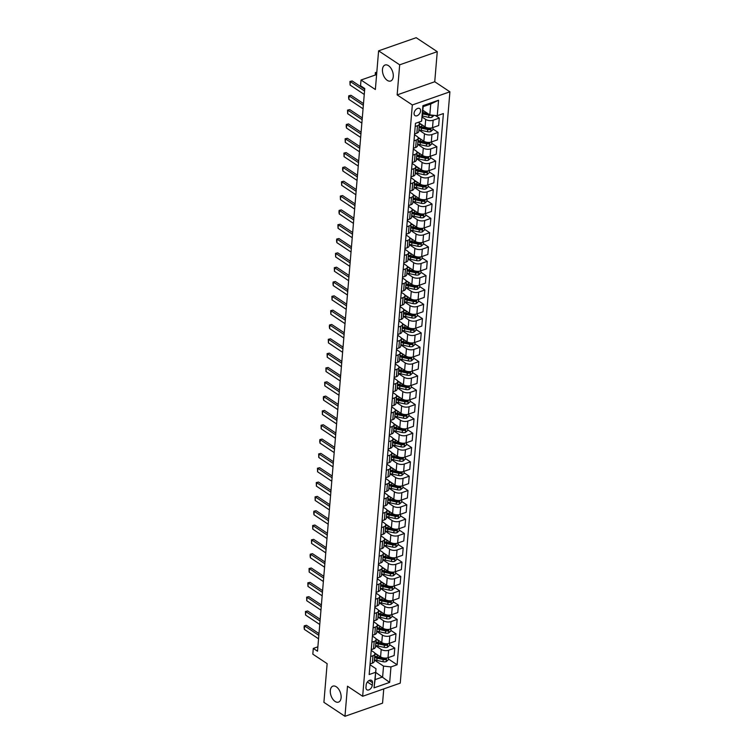 <?xml version="1.0" encoding="UTF-8"?>
<svg xmlns="http://www.w3.org/2000/svg" width="754" height="754" viewBox="0 0 754 754"><rect width="100%" height="100%" fill="white"/><g stroke="black" fill="none" stroke-linecap="round" stroke-linejoin="round"><path stroke-width="1.13" d="M387.245 80.348A8.473 4.929 70.7 0 1 382.561 71.979A8.473 4.929 70.7 0 1 385.068 65.014A8.473 4.929 70.7 0 1 388.48 65.673A8.473 4.929 70.7 0 1 393.173 74.043A8.473 4.929 70.7 0 1 390.657 81.008A8.473 4.929 70.7 0 1 387.245 80.348M335.096 701.465A8.473 4.929 70.7 0 1 330.403 693.105A8.473 4.929 70.7 0 1 332.91 686.131A8.473 4.929 70.7 0 1 336.322 686.8A8.473 4.929 70.7 0 1 341.015 695.16A8.473 4.929 70.7 0 1 338.499 702.125A8.473 4.929 70.7 0 1 335.096 701.465M414.087 113.232A4.232 2.733 123.5 0 0 415.002 115.626A4.232 2.733 123.5 0 0 418.423 114.947A4.232 2.733 123.5 0 0 420.591 110.961A4.232 2.733 123.5 0 0 419.686 108.567A4.232 2.733 123.5 0 0 416.255 109.245A4.232 2.733 123.5 0 0 414.087 113.232M437.263 51.668L416.189 37.7L378.602 50.838L399.677 64.816L397.151 94.891L412.325 104.957L449.912 91.809L434.738 81.752L437.263 51.668L399.677 64.816M412.325 104.957L362.665 696.281L400.251 683.133L449.912 91.809M362.665 696.281L347.5 686.215L344.964 716.3L382.561 703.162L383.758 688.902M344.964 716.3L323.9 702.332L327.142 663.652L312.816 654.152L313.296 648.421L317.509 651.211L364.757 88.538L360.544 85.749L361.025 80.018L375.36 89.519L378.602 50.838M372.269 685.245L372.485 682.728A4.1 2.648 123.5 0 0 371.599 680.41A4.1 2.648 123.5 0 0 368.282 681.06A4.1 2.648 123.5 0 0 366.18 684.924L365.973 687.45A4.1 2.648 123.5 0 0 366.859 689.769A4.1 2.648 123.5 0 0 370.176 689.109A4.1 2.648 123.5 0 0 372.269 685.245L367.387 682.002M390.968 666.922L389.667 682.389L374.022 687.855L376.01 668.732L375.096 679.618L382.617 676.988L383.532 666.102L390.968 666.922L397.113 664.774L443.399 113.552L437.254 115.701L429.818 114.891L430.732 104.005L423.211 106.625L421.609 121.168L422.909 105.701L438.555 100.235L437.254 115.701M421.609 121.168L415.463 123.317L369.177 674.538L375.322 672.389M376.614 74.571L361.025 80.018M317.877 646.819L313.296 648.421M375.709 672.408L389.667 682.389M376.01 668.732L369.997 664.745M413.993 140.828L416.293 140.027A5.297 2.62 4.8 0 0 418.197 138.236A5.297 2.62 4.8 0 0 416.981 136.37L414.502 134.73M412.787 155.154L415.086 154.353A5.297 2.62 4.8 0 0 416.99 152.553A5.297 2.62 4.8 0 0 415.774 150.696L413.305 149.056M411.59 169.48L413.88 168.679A5.297 2.62 4.8 0 0 415.784 166.879A5.297 2.62 4.8 0 0 414.577 165.022L412.099 163.373M410.383 183.806L412.683 182.996A5.297 2.62 4.8 0 0 414.587 181.205A5.297 2.62 4.8 0 0 413.371 179.348L410.892 177.699M409.186 198.123L411.477 197.322A5.297 2.62 4.8 0 0 413.381 195.531A5.297 2.62 4.8 0 0 412.165 193.665L409.695 192.025M407.98 212.449L410.27 211.648A5.297 2.62 4.8 0 0 412.174 209.857A5.297 2.62 4.8 0 0 410.968 207.991L408.489 206.351M406.774 226.775L409.073 225.974A5.297 2.62 4.8 0 0 410.977 224.183A5.297 2.62 4.8 0 0 409.761 222.317L407.292 220.677M405.577 241.101L407.867 240.3A5.297 2.62 4.8 0 0 409.771 238.509A5.297 2.62 4.8 0 0 408.564 236.643L406.086 235.003M404.37 255.427L406.67 254.626A5.297 2.62 4.8 0 0 408.574 252.835A5.297 2.62 4.8 0 0 407.358 250.969L404.879 249.329M403.164 269.753L405.464 268.952A5.297 2.62 4.8 0 0 407.367 267.152A5.297 2.62 4.8 0 0 406.152 265.295L403.682 263.655M401.967 284.079L404.257 283.268A5.297 2.62 4.8 0 0 406.161 281.478A5.297 2.62 4.8 0 0 404.955 279.621L402.476 277.972M400.76 298.396L403.06 297.594A5.297 2.62 4.8 0 0 404.964 295.804A5.297 2.62 4.8 0 0 403.748 293.937L401.269 292.298M399.554 312.721L401.854 311.92A5.297 2.62 4.8 0 0 403.758 310.13A5.297 2.62 4.8 0 0 402.542 308.263L400.072 306.624M398.357 327.048L400.647 326.246A5.297 2.62 4.8 0 0 402.551 324.456A5.297 2.62 4.8 0 0 401.345 322.589L398.866 320.95M397.151 341.373L399.45 340.572A5.297 2.62 4.8 0 0 401.354 338.782A5.297 2.62 4.8 0 0 400.138 336.915L397.669 335.276M395.954 355.7L398.244 354.898A5.297 2.62 4.8 0 0 400.148 353.108A5.297 2.62 4.8 0 0 398.941 351.241L396.463 349.602M394.747 370.026L397.047 369.224A5.297 2.62 4.8 0 0 398.951 367.424A5.297 2.62 4.8 0 0 397.735 365.567L395.256 363.928M393.541 384.351L395.841 383.55A5.297 2.62 4.8 0 0 397.744 381.75A5.297 2.62 4.8 0 0 396.529 379.893L394.059 378.244M392.344 398.678L394.634 397.867A5.297 2.62 4.8 0 0 396.538 396.076A5.297 2.62 4.8 0 0 395.332 394.21L392.853 392.57M391.137 412.994L393.437 412.193A5.297 2.62 4.8 0 0 395.341 410.402A5.297 2.62 4.8 0 0 394.125 408.536L391.646 406.896M389.931 427.32L392.231 426.519A5.297 2.62 4.8 0 0 394.135 424.728A5.297 2.62 4.8 0 0 392.919 422.862L390.449 421.222M388.734 441.646L391.024 440.845A5.297 2.62 4.8 0 0 392.928 439.054A5.297 2.62 4.8 0 0 391.722 437.188L389.243 435.548M387.528 455.972L389.827 455.171A5.297 2.62 4.8 0 0 391.731 453.38A5.297 2.62 4.8 0 0 390.515 451.514L388.046 449.874M386.331 470.298L388.621 469.497A5.297 2.62 4.8 0 0 390.525 467.706A5.297 2.62 4.8 0 0 389.318 465.84L386.84 464.2M385.124 484.624L387.424 483.823A5.297 2.62 4.8 0 0 389.328 482.023A5.297 2.62 4.8 0 0 388.112 480.166L385.633 478.526M383.918 498.95L386.218 498.14A5.297 2.62 4.8 0 0 388.122 496.349A5.297 2.62 4.8 0 0 386.906 494.492L384.436 492.843M382.721 513.267L385.011 512.466A5.297 2.62 4.8 0 0 386.915 510.675A5.297 2.62 4.8 0 0 385.709 508.809L383.23 507.169M381.515 527.593L383.814 526.792A5.297 2.62 4.8 0 0 385.718 525.001A5.297 2.62 4.8 0 0 384.502 523.135L382.024 521.495M380.308 541.919L382.608 541.118A5.297 2.62 4.8 0 0 384.512 539.327A5.297 2.62 4.8 0 0 383.296 537.461L380.827 535.821M379.111 556.245L381.401 555.444A5.297 2.62 4.8 0 0 383.305 553.653A5.297 2.62 4.8 0 0 382.099 551.787L379.62 550.147M377.905 570.571L380.204 569.77A5.297 2.62 4.8 0 0 382.108 567.979A5.297 2.62 4.8 0 0 380.893 566.113L378.423 564.473M376.708 584.897L378.998 584.096A5.297 2.62 4.8 0 0 380.902 582.295A5.297 2.62 4.8 0 0 379.696 580.439L377.217 578.799M375.501 599.223L377.801 598.412A5.297 2.62 4.8 0 0 379.705 596.621A5.297 2.62 4.8 0 0 378.489 594.765L376.01 593.115M374.295 613.539L376.595 612.738A5.297 2.62 4.8 0 0 378.499 610.947A5.297 2.62 4.8 0 0 377.283 609.081L374.813 607.441M373.098 627.865L375.388 627.064A5.297 2.62 4.8 0 0 377.292 625.273A5.297 2.62 4.8 0 0 376.086 623.407L373.607 621.767M371.892 642.191L374.191 641.39A5.297 2.62 4.8 0 0 376.095 639.599A5.297 2.62 4.8 0 0 374.879 637.733L372.401 636.093M370.685 656.517L372.985 655.716A5.297 2.62 4.8 0 0 374.889 653.925A5.297 2.62 4.8 0 0 373.673 652.059L371.204 650.419M374.38 660.033L383.532 666.102M374.587 652.917L380.572 656.885A5.297 2.62 4.8 0 0 388.008 657.695L394.154 655.546L394.776 648.101L389.611 644.67M375.577 645.707L381.194 649.43A5.297 2.62 4.8 0 0 388.63 650.25L394.776 648.101M375.794 638.591L381.769 642.559A5.297 2.62 4.8 0 0 389.205 643.369L395.35 641.22L395.982 633.775L390.817 630.353M376.783 631.381L382.401 635.104A5.297 2.62 4.8 0 0 389.837 635.924L395.982 633.775M376.991 624.265L382.975 628.233A5.297 2.62 4.8 0 0 390.412 629.043L396.557 626.894L397.179 619.449L392.014 616.027M377.98 617.055L383.598 620.778A5.297 2.62 4.8 0 0 391.034 621.598L397.179 619.449M378.197 609.939L384.182 613.907A5.297 2.62 4.8 0 0 391.609 614.717L397.763 612.568L398.385 605.123L393.22 601.701M379.187 602.738L384.804 606.461A5.297 2.62 4.8 0 0 392.24 607.272L398.385 605.123M379.403 595.613L385.379 599.581A5.297 2.62 4.8 0 0 392.815 600.401L398.96 598.252L399.592 590.797L394.427 587.375M380.393 588.412L386.01 592.135A5.297 2.62 4.8 0 0 393.437 592.946L399.592 590.797M380.6 581.296L386.585 585.255A5.297 2.62 4.8 0 0 394.022 586.075L400.167 583.926L400.789 576.471L395.624 573.049M381.59 574.086L387.207 577.809A5.297 2.62 4.8 0 0 394.644 578.62L400.789 576.471M381.807 566.97L387.782 570.929A5.297 2.62 4.8 0 0 395.219 571.749L401.364 569.6L401.995 562.145L396.83 558.723M382.796 559.76L388.414 563.483A5.297 2.62 4.8 0 0 395.85 564.294L401.995 562.145M383.013 552.644L388.989 556.603A5.297 2.62 4.8 0 0 396.425 557.423L402.57 555.274L403.192 547.828L398.037 544.397M384.003 545.434L389.611 549.157A5.297 2.62 4.8 0 0 397.047 549.977L403.192 547.828M384.21 538.318L390.195 542.286A5.297 2.62 4.8 0 0 397.631 543.097L403.776 540.948L404.398 533.502L399.234 530.081M385.2 531.108L390.817 534.831A5.297 2.62 4.8 0 0 398.253 535.651L404.398 533.502M385.417 523.992L391.392 527.96A5.297 2.62 4.8 0 0 398.828 528.771L404.973 526.622L405.605 519.176L400.44 515.755M386.406 516.782L392.023 520.505A5.297 2.62 4.8 0 0 399.46 521.325L405.605 519.176M386.613 509.666L392.598 513.634A5.297 2.62 4.8 0 0 400.035 514.445L406.18 512.296L406.802 504.85L401.637 501.429M387.613 502.466L393.22 506.188A5.297 2.62 4.8 0 0 400.657 506.999L406.802 504.85M387.82 495.34L393.805 499.308A5.297 2.62 4.8 0 0 401.232 500.119L407.386 497.979L408.008 490.524L402.843 487.103M388.81 488.14L394.427 491.862A5.297 2.62 4.8 0 0 401.863 492.673L408.008 490.524M389.026 481.014L395.002 484.982A5.297 2.62 4.8 0 0 402.438 485.802L408.583 483.653L409.215 476.198L404.05 472.777M390.016 473.814L395.633 477.536A5.297 2.62 4.8 0 0 403.06 478.347L409.215 476.198M390.223 466.698L396.208 470.656A5.297 2.62 4.8 0 0 403.644 471.476L409.79 469.327L410.412 461.872L405.247 458.451M391.213 459.488L396.83 463.21A5.297 2.62 4.8 0 0 404.267 464.021L410.412 461.872M391.43 452.372L397.405 456.33A5.297 2.62 4.8 0 0 404.841 457.15L410.987 455.001L411.618 447.556L406.453 444.125M392.419 445.162L398.037 448.884A5.297 2.62 4.8 0 0 405.473 449.704L411.618 447.556M392.636 438.046L398.612 442.014A5.297 2.62 4.8 0 0 406.048 442.824L412.193 440.675L412.815 433.23L407.66 429.799M393.626 430.836L399.234 434.558A5.297 2.62 4.8 0 0 406.67 435.378L412.815 433.23M393.833 423.72L399.818 427.688A5.297 2.62 4.8 0 0 407.254 428.498L413.399 426.349L414.021 418.904L408.857 415.482M394.823 416.51L400.44 420.232A5.297 2.62 4.8 0 0 407.876 421.052L414.021 418.904M395.039 409.394L401.015 413.362A5.297 2.62 4.8 0 0 408.451 414.172L414.596 412.023L415.228 404.578L410.063 401.156M396.029 402.184L401.646 405.906A5.297 2.62 4.8 0 0 409.083 406.726L415.228 404.578M396.236 395.068L402.221 399.036A5.297 2.62 4.8 0 0 409.658 399.846L415.803 397.697L416.425 390.252L411.26 386.83M397.235 387.867L402.843 391.59A5.297 2.62 4.8 0 0 410.28 392.4L416.425 390.252M397.443 380.742L403.428 384.71A5.297 2.62 4.8 0 0 410.855 385.53L417.009 383.381L417.631 375.926L412.466 372.504M398.432 373.541L404.05 377.264A5.297 2.62 4.8 0 0 411.486 378.074L417.631 375.926M398.649 366.425L404.625 370.384A5.297 2.62 4.8 0 0 412.061 371.204L418.206 369.055L418.838 361.6L413.673 358.178M399.639 359.215L405.256 362.938A5.297 2.62 4.8 0 0 412.683 363.748L418.838 361.6M399.846 352.099L405.831 356.058A5.297 2.62 4.8 0 0 413.267 356.878L419.413 354.729L420.035 347.283L414.87 343.852M400.836 344.889L406.453 348.612A5.297 2.62 4.8 0 0 413.889 349.422L420.035 347.283M401.053 337.773L407.028 341.741A5.297 2.62 4.8 0 0 414.464 342.552L420.609 340.403L421.241 332.957L416.076 329.526M402.042 330.563L407.66 334.286A5.297 2.62 4.8 0 0 415.096 335.106L421.241 332.957M402.259 323.447L408.234 327.415A5.297 2.62 4.8 0 0 415.671 328.226L421.816 326.077L422.438 318.631L417.282 315.21M403.249 316.237L408.857 319.96A5.297 2.62 4.8 0 0 416.293 320.78L422.438 318.631M403.456 309.121L409.441 313.089A5.297 2.62 4.8 0 0 416.877 313.9L423.022 311.751L423.644 304.305L418.479 300.884M404.446 301.911L410.063 305.634A5.297 2.62 4.8 0 0 417.499 306.454L423.644 304.305M404.662 294.795L410.638 298.763A5.297 2.62 4.8 0 0 418.074 299.574L424.219 297.425L424.851 289.979L419.686 286.558M405.652 287.594L411.269 291.317A5.297 2.62 4.8 0 0 418.706 292.128L424.851 289.979M405.869 280.469L411.844 284.437A5.297 2.62 4.8 0 0 419.281 285.257L425.426 283.108L426.048 275.653L420.883 272.232M406.858 273.268L412.466 276.991A5.297 2.62 4.8 0 0 419.903 277.802L426.048 275.653M407.066 266.153L413.051 270.111A5.297 2.62 4.8 0 0 420.478 270.931L426.632 268.782L427.254 261.327L422.089 257.906M408.055 258.942L413.673 262.665A5.297 2.62 4.8 0 0 421.109 263.476L427.254 261.327M408.272 251.827L414.248 255.785A5.297 2.62 4.8 0 0 421.684 256.605L427.829 254.456L428.461 247.001L423.296 243.58M409.262 244.616L414.879 248.339A5.297 2.62 4.8 0 0 422.306 249.15L428.461 247.001M409.469 237.501L415.454 241.459A5.297 2.62 4.8 0 0 422.89 242.279L429.035 240.13L429.657 232.684L424.493 229.254M410.459 230.29L416.076 234.013A5.297 2.62 4.8 0 0 423.512 234.833L429.657 232.684M410.676 223.175L416.651 227.143A5.297 2.62 4.8 0 0 424.087 227.953L430.232 225.804L430.864 218.358L425.699 214.937M411.665 215.964L417.282 219.687A5.297 2.62 4.8 0 0 424.719 220.507L430.864 218.358M411.882 208.849L417.857 212.817A5.297 2.62 4.8 0 0 425.294 213.627L431.439 211.478L432.061 204.032L426.905 200.611M412.872 201.638L418.479 205.361A5.297 2.62 4.8 0 0 425.916 206.181L432.061 204.032M413.079 194.523L419.064 198.49A5.297 2.62 4.8 0 0 426.5 199.301L432.645 197.152L433.267 189.706L428.102 186.285M414.069 187.312L419.686 191.045A5.297 2.62 4.8 0 0 427.122 191.855L433.267 189.706M414.285 180.197L420.261 184.165A5.297 2.62 4.8 0 0 427.697 184.975L433.842 182.826L434.474 175.38L429.309 171.959M415.275 172.996L420.892 176.719A5.297 2.62 4.8 0 0 428.329 177.529L434.474 175.38M415.492 165.871L421.467 169.838A5.297 2.62 4.8 0 0 428.903 170.658L435.049 168.51L435.671 161.054L430.506 157.633M416.481 158.67L422.089 162.393A5.297 2.62 4.8 0 0 429.526 163.203L435.671 161.054M416.689 151.554L422.674 155.512A5.297 2.62 4.8 0 0 430.1 156.332L436.255 154.184L436.877 146.728L431.712 143.307M417.678 144.344L423.296 148.067A5.297 2.62 4.8 0 0 430.732 148.877L436.877 146.728M417.895 137.228L423.871 141.187A5.297 2.62 4.8 0 0 431.307 142.006L437.452 139.858L438.083 132.412L432.919 128.981M418.885 130.018L424.502 133.741A5.297 2.62 4.8 0 0 431.929 134.561L438.083 132.412M419.092 122.902L425.077 126.87A5.297 2.62 4.8 0 0 432.513 127.68L438.658 125.532L439.28 118.086L435.388 115.494M422.325 117.181L425.699 119.415A5.297 2.62 4.8 0 0 433.135 120.235L439.28 118.086M422.909 110.301L429.818 114.891M370.063 663.963L372.363 663.162A5.297 2.62 4.8 0 0 374.267 661.371L374.889 653.925M397.113 664.774L388.414 658.996M371.27 649.646L373.56 648.836A5.297 2.62 4.8 0 0 375.464 647.045L376.095 639.599M372.467 635.32L374.766 634.519A5.297 2.62 4.8 0 0 376.67 632.719L377.292 625.273M373.673 620.994L375.973 620.193A5.297 2.62 4.8 0 0 377.877 618.393L378.499 610.947M374.879 606.668L377.17 605.867A5.297 2.62 4.8 0 0 379.073 604.077L379.705 596.621M376.076 592.342L378.376 591.541A5.297 2.62 4.8 0 0 380.28 589.751L380.902 582.295M377.283 578.016L379.573 577.215A5.297 2.62 4.8 0 0 381.477 575.425L382.108 567.979A10.122 5.014 -175.2 0 0 384.389 568.676M378.48 563.69L380.779 562.889A5.297 2.62 4.8 0 0 382.683 561.099L383.305 553.653A10.122 5.014 -175.2 0 0 385.586 554.35M379.686 549.364L381.986 548.563A5.297 2.62 4.8 0 0 383.89 546.773L384.512 539.327A10.122 5.014 -175.2 0 0 386.793 540.024M380.893 535.048L383.183 534.237A5.297 2.62 4.8 0 0 385.087 532.447L385.718 525.001A10.122 5.014 -175.2 0 0 387.999 525.708M382.089 520.722L384.389 519.921A5.297 2.62 4.8 0 0 386.293 518.121L386.915 510.675A10.122 5.014 -175.2 0 0 389.196 511.382M383.296 506.396L385.596 505.595A5.297 2.62 4.8 0 0 387.499 503.804L388.122 496.349A10.122 5.014 -175.2 0 0 390.402 497.056M384.502 492.07L386.793 491.269A5.297 2.62 4.8 0 0 388.696 489.478L389.328 482.023M385.699 477.744L387.999 476.943A5.297 2.62 4.8 0 0 389.903 475.152L390.525 467.706A10.122 5.014 -175.2 0 0 392.806 468.404M386.906 463.418L389.196 462.617A5.297 2.62 4.8 0 0 391.1 460.826L391.731 453.38A10.122 5.014 -175.2 0 0 394.012 454.078M388.103 449.092L390.402 448.291A5.297 2.62 4.8 0 0 392.306 446.5L392.928 439.054A10.122 5.014 -175.2 0 0 395.209 439.752M389.309 434.775L391.609 433.965A5.297 2.62 4.8 0 0 393.513 432.174L394.135 424.728A10.122 5.014 -175.2 0 0 396.416 425.435M390.515 420.449L392.806 419.648A5.297 2.62 4.8 0 0 394.71 417.848L395.341 410.402A10.122 5.014 -175.2 0 0 397.622 411.109M391.712 406.123L394.012 405.322A5.297 2.62 4.8 0 0 395.916 403.531L396.538 396.076A10.122 5.014 -175.2 0 0 398.819 396.783M392.919 391.797L395.219 390.996A5.297 2.62 4.8 0 0 397.122 389.205L397.744 381.75A10.122 5.014 -175.2 0 0 400.025 382.457M394.125 377.471L396.416 376.67A5.297 2.62 4.8 0 0 398.319 374.879L398.951 367.424A10.122 5.014 -175.2 0 0 401.232 368.131M395.322 363.145L397.622 362.344A5.297 2.62 4.8 0 0 399.526 360.553L400.148 353.108A10.122 5.014 -175.2 0 0 402.429 353.805M396.529 348.819L398.819 348.018A5.297 2.62 4.8 0 0 400.723 346.227L401.354 338.782M397.735 334.503L400.025 333.692A5.297 2.62 4.8 0 0 401.929 331.901L402.551 324.456M398.932 320.177L401.232 319.376A5.297 2.62 4.8 0 0 403.136 317.575L403.758 310.13M400.138 305.851L402.429 305.05A5.297 2.62 4.8 0 0 404.332 303.249L404.964 295.804M401.335 291.525L403.635 290.724A5.297 2.62 4.8 0 0 405.539 288.933L406.161 281.478M402.542 277.199L404.841 276.398A5.297 2.62 4.8 0 0 406.745 274.607L407.367 267.152M403.748 262.873L406.038 262.072A5.297 2.62 4.8 0 0 407.942 260.281L408.574 252.835M404.945 248.547L407.245 247.746A5.297 2.62 4.8 0 0 409.149 245.955L409.771 238.509M406.152 234.221L408.442 233.42A5.297 2.62 4.8 0 0 410.346 231.629L410.977 224.183M407.358 219.904L409.648 219.094A5.297 2.62 4.8 0 0 411.552 217.303L412.174 209.857M408.555 205.578L410.855 204.777A5.297 2.62 4.8 0 0 412.758 202.977L413.381 195.531M409.761 191.252L412.052 190.451A5.297 2.62 4.8 0 0 413.955 188.66L414.587 181.205M410.958 176.926L413.258 176.125A5.297 2.62 4.8 0 0 415.162 174.334L415.784 166.879M412.165 162.6L414.464 161.799A5.297 2.62 4.8 0 0 416.368 160.008L416.99 152.553M413.371 148.274L415.661 147.473A5.297 2.62 4.8 0 0 417.565 145.682L418.197 138.236M414.568 133.948L416.868 133.147A5.297 2.62 4.8 0 0 418.772 131.356L419.394 123.91A5.297 2.62 4.8 0 0 418.489 122.261M415.2 126.502L417.49 125.701A5.297 2.62 4.8 0 0 419.394 123.91M375.096 679.618L374.022 687.855M422.909 105.701L423.211 106.625M438.555 100.235L430.732 104.005M397.151 94.891L434.738 81.752M318.556 638.798L304.352 629.383L304.088 627.526L304.239 625.811L306.473 625.302L318.989 633.605M304.352 629.383L304.644 625.943L318.838 635.358M304.239 625.811L306.473 625.302M377.17 654.623A10.122 5.014 -175.2 0 1 374.889 653.954M388.536 657.507L388.348 659.769L386.218 661.616A3.506 1.734 -175.2 0 1 383.013 661.72L376.84 660.391A10.122 5.014 -175.2 0 1 374.408 659.675M374.587 657.497A10.122 5.014 4.8 0 0 377.028 658.214L383.192 659.543A3.506 1.734 4.8 0 0 385.53 659.637L385.652 658.27A3.506 1.734 -175.2 0 1 383.305 658.167L377.141 656.838A10.122 5.014 -175.2 0 1 374.7 656.131M385.53 659.637L384.323 658.836A1.791 0.886 -175.2 0 1 383.692 658.76L377.528 657.431A8.407 4.156 -175.2 0 1 374.672 656.489M319.753 624.472L305.558 615.057L305.436 611.485L307.67 610.976L320.196 619.279M305.558 615.057L305.841 611.617L320.045 621.032M305.436 611.485L307.67 610.976M320.959 610.146L306.755 600.731L306.642 597.159L308.876 596.659L321.392 604.953M306.755 600.731L307.048 597.291L321.251 606.706M306.642 597.159L308.876 596.659M322.165 595.82L307.962 586.405L307.839 582.833L310.082 582.333L322.599 590.627M307.962 586.405L308.254 582.965L322.448 592.39M307.839 582.833L310.082 582.333M378.376 640.306A10.122 5.014 -175.2 0 1 376.086 639.628M389.733 643.181L389.545 645.443L387.424 647.3A3.506 1.734 -175.2 0 1 384.21 647.394L378.046 646.065A10.122 5.014 -175.2 0 1 375.605 645.358M375.794 643.181A10.122 5.014 4.8 0 0 378.225 643.888L384.399 645.217A3.506 1.734 4.8 0 0 386.736 645.32L386.849 643.944A3.506 1.734 -175.2 0 1 384.512 643.841L378.338 642.512A10.122 5.014 -175.2 0 1 375.907 641.805M386.736 645.32L385.52 644.51A1.791 0.886 -175.2 0 1 384.898 644.434L378.734 643.105A8.407 4.156 -175.2 0 1 375.878 642.163M379.573 625.98A10.122 5.014 -175.2 0 1 377.292 625.302M390.94 628.864L390.751 631.117L388.621 632.974A3.506 1.734 -175.2 0 1 385.417 633.068L379.243 631.739A10.122 5.014 -175.2 0 1 376.812 631.032M376.991 628.855A10.122 5.014 4.8 0 0 379.432 629.562L385.596 630.891A3.506 1.734 4.8 0 0 387.942 630.994L388.056 629.618A3.506 1.734 -175.2 0 1 385.709 629.524L379.545 628.186A10.122 5.014 -175.2 0 1 377.113 627.479M387.942 630.994L386.727 630.184A1.791 0.886 -175.2 0 1 386.105 630.108L379.931 628.779A8.407 4.156 -175.2 0 1 377.075 627.837M380.779 611.654A10.122 5.014 -175.2 0 1 378.499 610.976M392.146 614.538L391.957 616.791L389.827 618.648A3.506 1.734 -175.2 0 1 386.613 618.751L380.45 617.413A10.122 5.014 -175.2 0 1 378.018 616.706M378.197 614.529A10.122 5.014 4.8 0 0 380.629 615.236L386.802 616.574A3.506 1.734 4.8 0 0 389.139 616.668L389.262 615.292A3.506 1.734 -175.2 0 1 386.915 615.198L380.751 613.86A10.122 5.014 -175.2 0 1 378.31 613.153M389.139 616.668L387.933 615.867A1.791 0.886 -175.2 0 1 387.302 615.782L381.138 614.453A8.407 4.156 -175.2 0 1 378.282 613.511M323.362 581.494L309.168 572.079L309.046 568.507L311.279 568.007L323.805 576.31M309.168 572.079L309.451 568.648L323.654 578.064M309.046 568.507L311.279 568.007M381.986 597.328A10.122 5.014 -175.2 0 1 379.696 596.65M393.343 600.212L393.154 602.465L391.024 604.322A3.506 1.734 -175.2 0 1 387.82 604.425L381.656 603.087A10.122 5.014 -175.2 0 1 379.215 602.38M379.403 600.203A10.122 5.014 4.8 0 0 381.835 600.91L387.999 602.248A3.506 1.734 4.8 0 0 390.346 602.342L390.459 600.966A3.506 1.734 -175.2 0 1 388.122 600.872L381.948 599.543A10.122 5.014 -175.2 0 1 379.516 598.827M390.346 602.342L389.13 601.541A1.791 0.886 -175.2 0 1 388.508 601.456L382.335 600.127A8.407 4.156 -175.2 0 1 379.488 599.185M324.569 567.178L310.365 557.762L310.101 555.905L310.252 554.19L312.486 553.681L325.002 561.984M310.365 557.762L310.657 554.322L324.861 563.738M310.252 554.19L312.486 553.681M325.775 552.852L311.572 543.436L311.449 539.864L313.683 539.355L326.209 547.658M311.572 543.436L311.854 539.996L326.058 549.412M311.449 539.864L313.683 539.355M326.972 538.526L312.769 529.11L312.656 525.538L314.889 525.029L327.406 533.332M312.769 529.11L313.061 525.67L327.264 535.086M312.656 525.538L314.889 525.029M328.178 524.2L313.975 514.784L313.711 512.927L313.862 511.212L316.096 510.703L328.612 519.006M313.975 514.784L314.267 511.344L328.461 520.76M313.862 511.212L316.096 510.703M329.375 509.874L315.181 500.458L315.059 496.886L317.293 496.377L329.818 504.68M315.181 500.458L315.464 497.018L329.668 506.434M315.059 496.886L317.293 496.377M383.183 583.002A10.122 5.014 -175.2 0 1 380.902 582.324M394.549 585.886L394.361 588.139L392.231 589.996A3.506 1.734 -175.2 0 1 389.026 590.099L382.853 588.77A10.122 5.014 -175.2 0 1 380.421 588.054M380.6 585.877A10.122 5.014 4.8 0 0 383.041 586.593L389.205 587.922A3.506 1.734 4.8 0 0 391.552 588.016L391.665 586.64A3.506 1.734 -175.2 0 1 389.318 586.546L383.155 585.217A10.122 5.014 -175.2 0 1 380.723 584.501M391.552 588.016L390.336 587.215A1.791 0.886 -175.2 0 1 389.705 587.14L383.541 585.801A8.407 4.156 -175.2 0 1 380.685 584.859M395.756 571.56L395.558 573.813L393.437 575.67A3.506 1.734 -175.2 0 1 390.223 575.773L384.059 574.444A10.122 5.014 -175.2 0 1 381.628 573.728M381.807 571.551A10.122 5.014 4.8 0 0 384.238 572.267L390.412 573.596A3.506 1.734 4.8 0 0 392.749 573.69L392.862 572.314A3.506 1.734 -175.2 0 1 390.525 572.22L384.361 570.891A10.122 5.014 -175.2 0 1 381.92 570.175M392.749 573.69L391.543 572.889A1.791 0.886 -175.2 0 1 390.911 572.814L384.747 571.475A8.407 4.156 -175.2 0 1 381.892 570.542M396.953 557.234L396.764 559.496L394.634 561.344A3.506 1.734 -175.2 0 1 391.43 561.447L385.266 560.118A10.122 5.014 -175.2 0 1 382.825 559.402M383.013 557.225A10.122 5.014 4.8 0 0 385.445 557.941L391.609 559.27A3.506 1.734 4.8 0 0 393.956 559.364L394.069 557.988A3.506 1.734 -175.2 0 1 391.731 557.894L385.558 556.565A10.122 5.014 -175.2 0 1 383.126 555.858M393.956 559.364L392.74 558.563A1.791 0.886 -175.2 0 1 392.118 558.488L385.944 557.159A8.407 4.156 -175.2 0 1 383.098 556.216M398.159 542.908L397.971 545.17L395.841 547.027A3.506 1.734 -175.2 0 1 392.636 547.121L386.463 545.792A10.122 5.014 -175.2 0 1 384.031 545.085M384.21 542.908A10.122 5.014 4.8 0 0 386.651 543.615L392.815 544.944A3.506 1.734 4.8 0 0 395.153 545.048L395.275 543.672A3.506 1.734 -175.2 0 1 392.928 543.568L386.764 542.239A10.122 5.014 -175.2 0 1 384.323 541.532M395.153 545.048L393.946 544.237A1.791 0.886 -175.2 0 1 393.315 544.162L387.151 542.833A8.407 4.156 -175.2 0 1 384.295 541.89M399.356 528.592L399.168 530.844L397.047 532.701A3.506 1.734 -175.2 0 1 393.833 532.795L387.669 531.466A10.122 5.014 -175.2 0 1 385.228 530.759M385.417 528.582A10.122 5.014 4.8 0 0 387.848 529.289L394.022 530.618A3.506 1.734 4.8 0 0 396.359 530.722L396.472 529.346A3.506 1.734 -175.2 0 1 394.135 529.242L387.961 527.913A10.122 5.014 -175.2 0 1 385.53 527.206M396.359 530.722L395.143 529.911A1.791 0.886 -175.2 0 1 394.521 529.836L388.357 528.507A8.407 4.156 -175.2 0 1 385.501 527.564M330.582 495.548L316.378 486.132L316.265 482.56L318.499 482.06L331.015 490.354M316.378 486.132L316.671 482.692L330.874 492.108M316.265 482.56L318.499 482.06M400.562 514.266L400.374 516.518L398.244 518.375A3.506 1.734 -175.2 0 1 395.039 518.479L388.866 517.14A10.122 5.014 -175.2 0 1 386.434 516.433M386.613 514.256A10.122 5.014 4.8 0 0 389.055 514.963L395.219 516.301A3.506 1.734 4.8 0 0 397.565 516.396L397.678 515.02A3.506 1.734 -175.2 0 1 395.332 514.925L389.168 513.587A10.122 5.014 -175.2 0 1 386.736 512.88M397.565 516.396L396.35 515.585A1.791 0.886 -175.2 0 1 395.727 515.51L389.554 514.181A8.407 4.156 -175.2 0 1 386.698 513.238M331.788 481.222L317.585 471.806L317.462 468.234L319.705 467.734L332.222 476.038M317.585 471.806L317.877 468.375L332.071 477.791M317.462 468.234L319.705 467.734M401.769 499.94L401.58 502.192L399.45 504.049A3.506 1.734 -175.2 0 1 396.236 504.153L390.072 502.814A10.122 5.014 -175.2 0 1 387.641 502.107M387.82 499.93A10.122 5.014 4.8 0 0 390.252 500.637L396.425 501.976A3.506 1.734 4.8 0 0 398.762 502.07L398.885 500.694A3.506 1.734 -175.2 0 1 396.538 500.599L390.374 499.261A10.122 5.014 -175.2 0 1 387.933 498.554M398.762 502.07L397.556 501.269A1.791 0.886 -175.2 0 1 396.924 501.184L390.761 499.855A8.407 4.156 -175.2 0 1 387.905 498.912M332.985 466.905L318.791 457.48L318.669 453.917L320.902 453.408L333.428 461.712M318.791 457.48L319.074 454.049L333.277 463.465M318.669 453.917L320.902 453.408M391.609 482.73A10.122 5.014 -175.2 0 1 389.318 482.051M402.966 485.614L402.777 487.866L400.647 489.723A3.506 1.734 -175.2 0 1 397.443 489.827L391.279 488.498A10.122 5.014 -175.2 0 1 388.838 487.781M389.026 485.604A10.122 5.014 4.8 0 0 391.458 486.321L397.622 487.649A3.506 1.734 4.8 0 0 399.969 487.744L400.082 486.368A3.506 1.734 -175.2 0 1 397.744 486.273L391.571 484.945A10.122 5.014 -175.2 0 1 389.139 484.228M399.969 487.744L398.753 486.943A1.791 0.886 -175.2 0 1 398.131 486.867L391.957 485.529A8.407 4.156 -175.2 0 1 389.111 484.586M334.192 452.579L319.988 443.163L319.724 441.307L319.875 439.591L322.109 439.082L334.625 447.386M319.988 443.163L320.28 439.723L334.484 449.139M319.875 439.591L322.109 439.082M404.172 471.288L403.984 473.54L401.854 475.397A3.506 1.734 -175.2 0 1 398.649 475.501L392.476 474.172A10.122 5.014 -175.2 0 1 390.044 473.455M390.223 471.278A10.122 5.014 4.8 0 0 392.664 471.995L398.828 473.323A3.506 1.734 4.8 0 0 401.175 473.418L401.288 472.042A3.506 1.734 -175.2 0 1 398.941 471.947L392.777 470.619A10.122 5.014 -175.2 0 1 390.346 469.902M401.175 473.418L399.959 472.617A1.791 0.886 -175.2 0 1 399.328 472.541L393.164 471.203A8.407 4.156 -175.2 0 1 390.308 470.27M335.398 438.253L321.195 428.837L321.072 425.265L323.306 424.756L335.832 433.06M321.195 428.837L321.477 425.397L335.681 434.813M321.072 425.265L323.306 424.756M405.379 456.962L405.181 459.214L403.06 461.071A3.506 1.734 -175.2 0 1 399.846 461.175L393.682 459.846A10.122 5.014 -175.2 0 1 391.251 459.129M391.43 456.952A10.122 5.014 4.8 0 0 393.861 457.669L400.035 458.998A3.506 1.734 4.8 0 0 402.372 459.092L402.485 457.716A3.506 1.734 -175.2 0 1 400.148 457.621L393.984 456.293A10.122 5.014 -175.2 0 1 391.543 455.576M402.372 459.092L401.166 458.291A1.791 0.886 -175.2 0 1 400.534 458.215L394.37 456.886A8.407 4.156 -175.2 0 1 391.514 455.944M336.595 423.927L322.392 414.512L322.278 410.939L324.512 410.43L337.029 418.734M322.392 414.512L322.684 411.071L336.887 420.487M322.278 410.939L324.512 410.43M406.576 442.636L406.387 444.898L404.257 446.754A3.506 1.734 -175.2 0 1 401.053 446.849L394.889 445.52A10.122 5.014 -175.2 0 1 392.448 444.813M392.636 442.626A10.122 5.014 4.8 0 0 395.068 443.343L401.232 444.672A3.506 1.734 4.8 0 0 403.579 444.766L403.692 443.399A3.506 1.734 -175.2 0 1 401.354 443.295L395.181 441.967A10.122 5.014 -175.2 0 1 392.749 441.26M403.579 444.766L402.363 443.965A1.791 0.886 -175.2 0 1 401.741 443.889L395.567 442.56A8.407 4.156 -175.2 0 1 392.721 441.618M337.801 409.601L323.598 400.186L323.334 398.329L323.485 396.613L325.719 396.104L338.235 404.408M323.598 400.186L323.89 396.745L338.084 406.161M323.485 396.613L325.719 396.104M338.998 395.275L324.804 385.859L324.682 382.287L326.916 381.788L339.441 390.082M324.804 385.859L325.087 382.419L339.291 391.835M324.682 382.287L326.916 381.788M340.205 380.949L326.001 371.534L325.888 367.961L328.122 367.462L340.638 375.756M326.001 371.534L326.293 368.103L340.497 377.518M325.888 367.961L328.122 367.462M341.411 366.623L327.208 357.207L327.085 353.645L329.328 353.136L341.845 361.439M327.208 357.207L327.5 353.777L341.694 363.192M327.085 353.645L329.328 353.136M342.608 352.307L328.414 342.891L328.292 339.319L330.525 338.81L343.051 347.113M328.414 342.891L328.697 339.451L342.9 348.866M328.292 339.319L330.525 338.81M343.815 337.981L329.611 328.565L329.347 326.708L329.498 324.993L331.732 324.484L344.248 332.787M329.611 328.565L329.903 325.125L344.107 334.54M329.498 324.993L331.732 324.484M345.021 323.654L330.817 314.239L330.695 310.667L332.929 310.158L345.455 318.461M330.817 314.239L331.1 310.799L345.304 320.214M330.695 310.667L332.929 310.158M346.218 309.328L332.014 299.913L331.901 296.341L334.135 295.832L346.651 304.135M332.014 299.913L332.307 296.473L346.51 305.888M331.901 296.341L334.135 295.832M347.424 295.002L333.221 285.587L332.957 283.74L333.108 282.015L335.341 281.515L347.858 289.809M333.221 285.587L333.513 282.147L347.707 291.562M333.108 282.015L335.341 281.515M348.621 280.677L334.427 271.261L334.305 267.689L336.538 267.189L349.064 275.483M334.427 271.261L334.71 267.821L348.913 277.246M334.305 267.689L336.538 267.189M349.828 266.351L335.624 256.935L335.511 253.363L337.745 252.863L350.261 261.167M335.624 256.935L335.916 253.504L350.12 262.92M335.511 253.363L337.745 252.863M351.034 252.034L336.831 242.618L336.567 240.762L336.718 239.046L338.951 238.537L351.468 246.841M336.831 242.618L337.123 239.178L351.317 248.594M336.718 239.046L338.951 238.537M352.231 237.708L338.037 228.292L337.915 224.72L340.148 224.211L352.674 232.515M338.037 228.292L338.32 224.852L352.523 234.268M337.915 224.72L340.148 224.211M353.438 223.382L339.234 213.966L338.97 212.11L339.121 210.394L341.355 209.885L353.871 218.189M339.234 213.966L339.526 210.526L353.73 219.942M339.121 210.394L341.355 209.885M354.644 209.056L340.44 199.64L340.318 196.068L342.552 195.559L355.077 203.863M340.44 199.64L340.723 196.2L354.927 205.616M340.318 196.068L342.552 195.559M355.841 194.73L341.637 185.314L341.524 181.742L343.758 181.233L356.284 189.537M341.637 185.314L341.93 181.874L356.133 191.29M341.524 181.742L343.758 181.233M357.047 180.404L342.844 170.988L342.58 169.141L342.731 167.416L344.964 166.917L357.481 175.211M342.844 170.988L343.136 167.548L357.339 176.964M342.731 167.416L344.964 166.917M358.254 166.078L344.05 156.662L343.928 153.09L346.161 152.591L358.687 160.885M344.05 156.662L344.333 153.232L358.536 162.647M343.928 153.09L346.161 152.591M407.782 428.31L407.594 430.572L405.464 432.428A3.506 1.734 -175.2 0 1 402.259 432.523L396.086 431.194A10.122 5.014 -175.2 0 1 393.654 430.487M393.833 428.31A10.122 5.014 4.8 0 0 396.274 429.017L402.438 430.346A3.506 1.734 4.8 0 0 404.775 430.449L404.898 429.073A3.506 1.734 -175.2 0 1 402.551 428.969L396.387 427.641A10.122 5.014 -175.2 0 1 393.946 426.934M404.775 430.449L403.569 429.639A1.791 0.886 -175.2 0 1 402.938 429.563L396.774 428.234A8.407 4.156 -175.2 0 1 393.918 427.292M408.979 413.993L408.791 416.246L406.67 418.102A3.506 1.734 -175.2 0 1 403.456 418.197L397.292 416.868A10.122 5.014 -175.2 0 1 394.851 416.161M395.039 413.984A10.122 5.014 4.8 0 0 397.471 414.691L403.644 416.019A3.506 1.734 4.8 0 0 405.982 416.123L406.095 414.747A3.506 1.734 -175.2 0 1 403.758 414.653L397.584 413.315A10.122 5.014 -175.2 0 1 395.153 412.608M405.982 416.123L404.766 415.313A1.791 0.886 -175.2 0 1 404.144 415.237L397.98 413.908A8.407 4.156 -175.2 0 1 395.124 412.966M410.185 399.667L409.997 401.92L407.867 403.776A3.506 1.734 -175.2 0 1 404.662 403.88L398.489 402.542A10.122 5.014 -175.2 0 1 396.057 401.835M396.236 399.658A10.122 5.014 4.8 0 0 398.678 400.365L404.841 401.703A3.506 1.734 4.8 0 0 407.188 401.797L407.301 400.421A3.506 1.734 -175.2 0 1 404.955 400.327L398.791 398.989A10.122 5.014 -175.2 0 1 396.359 398.282M407.188 401.797L405.972 400.996A1.791 0.886 -175.2 0 1 405.35 400.911L399.177 399.582A8.407 4.156 -175.2 0 1 396.321 398.64M411.392 385.341L411.203 387.594L409.073 389.45A3.506 1.734 -175.2 0 1 405.859 389.554L399.695 388.216A10.122 5.014 -175.2 0 1 397.264 387.509M397.443 385.332A10.122 5.014 4.8 0 0 399.874 386.039L406.048 387.377A3.506 1.734 4.8 0 0 408.385 387.471L408.508 386.095A3.506 1.734 -175.2 0 1 406.161 386.001L399.997 384.672A10.122 5.014 -175.2 0 1 397.556 383.956M408.385 387.471L407.179 386.67A1.791 0.886 -175.2 0 1 406.547 386.595L400.383 385.256A8.407 4.156 -175.2 0 1 397.528 384.314M412.589 371.015L412.4 373.268L410.27 375.124A3.506 1.734 -175.2 0 1 407.066 375.228L400.902 373.899A10.122 5.014 -175.2 0 1 398.461 373.183M398.649 371.006A10.122 5.014 4.8 0 0 401.081 371.722L407.245 373.051A3.506 1.734 4.8 0 0 409.592 373.145L409.705 371.769A3.506 1.734 -175.2 0 1 407.367 371.675L401.194 370.346A10.122 5.014 -175.2 0 1 398.762 369.63M409.592 373.145L408.376 372.344A1.791 0.886 -175.2 0 1 407.754 372.269L401.58 370.93A8.407 4.156 -175.2 0 1 398.734 369.988M413.795 356.689L413.607 358.942L411.477 360.798A3.506 1.734 -175.2 0 1 408.272 360.902L402.099 359.573A10.122 5.014 -175.2 0 1 399.667 358.857M399.846 356.68A10.122 5.014 4.8 0 0 402.287 357.396L408.451 358.725A3.506 1.734 4.8 0 0 410.798 358.819L410.911 357.443A3.506 1.734 -175.2 0 1 408.564 357.349L402.4 356.02A10.122 5.014 -175.2 0 1 399.969 355.304M410.798 358.819L409.582 358.018A1.791 0.886 -175.2 0 1 408.951 357.943L402.787 356.614A8.407 4.156 -175.2 0 1 399.931 355.671M403.635 339.479A10.122 5.014 -175.2 0 1 401.354 338.81M415.002 342.363L414.813 344.625L412.683 346.472A3.506 1.734 -175.2 0 1 409.469 346.576L403.305 345.247A10.122 5.014 -175.2 0 1 400.874 344.531M401.053 342.354A10.122 5.014 4.8 0 0 403.484 343.07L409.658 344.399A3.506 1.734 4.8 0 0 411.995 344.493L412.108 343.127A3.506 1.734 -175.2 0 1 409.771 343.023L403.607 341.694A10.122 5.014 -175.2 0 1 401.166 340.987M411.995 344.493L410.789 343.692A1.791 0.886 -175.2 0 1 410.157 343.617L403.993 342.288A8.407 4.156 -175.2 0 1 401.137 341.345M404.832 325.163A10.122 5.014 -175.2 0 1 402.551 324.484M416.199 328.037L416.01 330.299L413.88 332.156A3.506 1.734 -175.2 0 1 410.676 332.25L404.512 330.921A10.122 5.014 -175.2 0 1 402.071 330.214M402.259 328.037A10.122 5.014 4.8 0 0 404.691 328.744L410.855 330.073A3.506 1.734 4.8 0 0 413.201 330.177L413.315 328.801A3.506 1.734 -175.2 0 1 410.977 328.697L404.804 327.368A10.122 5.014 -175.2 0 1 402.372 326.661M413.201 330.177L411.986 329.366A1.791 0.886 -175.2 0 1 411.364 329.291L405.19 327.962A8.407 4.156 -175.2 0 1 402.344 327.019M406.038 310.837A10.122 5.014 -175.2 0 1 403.758 310.158M417.405 313.721L417.216 315.973L415.086 317.83A3.506 1.734 -175.2 0 1 411.882 317.924L405.709 316.595A10.122 5.014 -175.2 0 1 403.277 315.888M403.456 313.711A10.122 5.014 4.8 0 0 405.897 314.418L412.061 315.747A3.506 1.734 4.8 0 0 414.398 315.851L414.521 314.475A3.506 1.734 -175.2 0 1 412.174 314.38L406.01 313.042A10.122 5.014 -175.2 0 1 403.569 312.335M414.398 315.851L413.192 315.04A1.791 0.886 -175.2 0 1 412.561 314.965L406.397 313.636A8.407 4.156 -175.2 0 1 403.541 312.693M407.245 296.511A10.122 5.014 -175.2 0 1 404.955 295.832M418.602 299.395L418.413 301.647L416.293 303.504A3.506 1.734 -175.2 0 1 413.079 303.608L406.915 302.269A10.122 5.014 -175.2 0 1 404.474 301.562M404.662 299.385A10.122 5.014 4.8 0 0 407.094 300.092L413.267 301.43A3.506 1.734 4.8 0 0 415.605 301.525L415.718 300.149A3.506 1.734 -175.2 0 1 413.381 300.054L407.207 298.716A10.122 5.014 -175.2 0 1 404.775 298.009M415.605 301.525L414.389 300.723A1.791 0.886 -175.2 0 1 413.767 300.639L407.603 299.31A8.407 4.156 -175.2 0 1 404.747 298.367M408.442 282.184A10.122 5.014 -175.2 0 1 406.161 281.506M419.808 285.069L419.62 287.321L417.49 289.178A3.506 1.734 -175.2 0 1 414.285 289.282L408.112 287.943A10.122 5.014 -175.2 0 1 405.68 287.236M405.859 285.059A10.122 5.014 4.8 0 0 408.3 285.766L414.464 287.104A3.506 1.734 4.8 0 0 416.811 287.199L416.924 285.823A3.506 1.734 -175.2 0 1 414.577 285.728L408.414 284.399A10.122 5.014 -175.2 0 1 405.982 283.683M416.811 287.199L415.595 286.397A1.791 0.886 -175.2 0 1 414.973 286.313L408.8 284.984A8.407 4.156 -175.2 0 1 405.944 284.041M409.648 267.858A10.122 5.014 -175.2 0 1 407.367 267.18M421.015 270.743L420.826 272.995L418.696 274.852A3.506 1.734 -175.2 0 1 415.482 274.956L409.318 273.627A10.122 5.014 -175.2 0 1 406.887 272.91M407.066 270.733A10.122 5.014 4.8 0 0 409.497 271.449L415.671 272.778A3.506 1.734 4.8 0 0 418.008 272.873L418.131 271.497A3.506 1.734 -175.2 0 1 415.784 271.402L409.62 270.073A10.122 5.014 -175.2 0 1 407.179 269.357M418.008 272.873L416.802 272.071A1.791 0.886 -175.2 0 1 416.17 271.996L410.006 270.658A8.407 4.156 -175.2 0 1 407.151 269.715M410.855 253.532A10.122 5.014 -175.2 0 1 408.564 252.854M422.212 256.417L422.023 258.669L419.893 260.526A3.506 1.734 -175.2 0 1 416.689 260.63L410.525 259.301A10.122 5.014 -175.2 0 1 408.084 258.584M408.272 256.407A10.122 5.014 4.8 0 0 410.704 257.123L416.868 258.452A3.506 1.734 4.8 0 0 419.215 258.547L419.328 257.171A3.506 1.734 -175.2 0 1 416.99 257.076L410.817 255.747A10.122 5.014 -175.2 0 1 408.385 255.031M419.215 258.547L417.999 257.745A1.791 0.886 -175.2 0 1 417.377 257.67L411.213 256.332A8.407 4.156 -175.2 0 1 408.357 255.399M412.052 239.207A10.122 5.014 -175.2 0 1 409.771 238.528M423.418 242.091L423.23 244.353L421.1 246.2A3.506 1.734 -175.2 0 1 417.895 246.304L411.722 244.975A10.122 5.014 -175.2 0 1 409.29 244.258M409.469 242.081A10.122 5.014 4.8 0 0 411.91 242.797L418.074 244.126A3.506 1.734 4.8 0 0 420.421 244.221L420.534 242.845A3.506 1.734 -175.2 0 1 418.187 242.75L412.023 241.421A10.122 5.014 -175.2 0 1 409.592 240.705M420.421 244.221L419.205 243.419A1.791 0.886 -175.2 0 1 418.574 243.344L412.41 242.015A8.407 4.156 -175.2 0 1 409.554 241.073M413.258 224.88A10.122 5.014 -175.2 0 1 410.977 224.211M424.625 227.765L424.436 230.027L422.306 231.883A3.506 1.734 -175.2 0 1 419.092 231.978L412.928 230.649A10.122 5.014 -175.2 0 1 410.496 229.942M410.676 227.765A10.122 5.014 4.8 0 0 413.107 228.471L419.281 229.8A3.506 1.734 4.8 0 0 421.618 229.904L421.74 228.528A3.506 1.734 -175.2 0 1 419.394 228.424L413.23 227.095A10.122 5.014 -175.2 0 1 410.789 226.388M421.618 229.904L420.412 229.093A1.791 0.886 -175.2 0 1 419.78 229.018L413.616 227.689A8.407 4.156 -175.2 0 1 410.76 226.747M414.455 210.564A10.122 5.014 -175.2 0 1 412.174 209.885M425.822 213.448L425.633 215.701L423.503 217.557A3.506 1.734 -175.2 0 1 420.298 217.652L414.135 216.323A10.122 5.014 -175.2 0 1 411.693 215.616M411.882 213.439A10.122 5.014 4.8 0 0 414.314 214.145L420.478 215.474A3.506 1.734 4.8 0 0 422.824 215.578L422.937 214.202A3.506 1.734 -175.2 0 1 420.6 214.098L414.427 212.769A10.122 5.014 -175.2 0 1 411.995 212.062M422.824 215.578L421.609 214.767A1.791 0.886 -175.2 0 1 420.986 214.692L414.813 213.363A8.407 4.156 -175.2 0 1 411.967 212.421M415.661 196.238A10.122 5.014 -175.2 0 1 413.381 195.559M427.028 199.122L426.839 201.375L424.709 203.231A3.506 1.734 -175.2 0 1 421.505 203.335L415.331 201.997A10.122 5.014 -175.2 0 1 412.9 201.29M413.079 199.113A10.122 5.014 4.8 0 0 415.52 199.819L421.684 201.158A3.506 1.734 4.8 0 0 424.031 201.252L424.144 199.876A3.506 1.734 -175.2 0 1 421.797 199.782L415.633 198.443A10.122 5.014 -175.2 0 1 413.192 197.737M424.031 201.252L422.815 200.441A1.791 0.886 -175.2 0 1 422.183 200.366L416.019 199.037A8.407 4.156 -175.2 0 1 413.164 198.095M416.868 181.912A10.122 5.014 -175.2 0 1 414.577 181.233M428.225 184.796L428.036 187.049L425.916 188.905A3.506 1.734 -175.2 0 1 422.702 189.009L416.538 187.671A10.122 5.014 -175.2 0 1 414.097 186.964M414.285 184.787A10.122 5.014 4.8 0 0 416.717 185.493L422.89 186.832A3.506 1.734 4.8 0 0 425.228 186.926L425.341 185.55A3.506 1.734 -175.2 0 1 423.003 185.456L416.839 184.117A10.122 5.014 -175.2 0 1 414.398 183.41M425.228 186.926L424.012 186.125A1.791 0.886 -175.2 0 1 423.39 186.04L417.226 184.711A8.407 4.156 -175.2 0 1 414.37 183.769M359.451 151.752L345.247 142.336L345.134 138.774L347.368 138.265L359.884 146.568M345.247 142.336L345.539 138.906L359.743 148.321M345.134 138.774L347.368 138.265M418.065 167.586A10.122 5.014 -175.2 0 1 415.784 166.907M429.431 170.47L429.243 172.723L427.113 174.579A3.506 1.734 -175.2 0 1 423.908 174.683L417.735 173.354A10.122 5.014 -175.2 0 1 415.303 172.638M415.482 170.461A10.122 5.014 4.8 0 0 417.923 171.177L424.087 172.506A3.506 1.734 4.8 0 0 426.434 172.6L426.547 171.224A3.506 1.734 -175.2 0 1 424.2 171.13L418.036 169.801A10.122 5.014 -175.2 0 1 415.605 169.085M426.434 172.6L425.218 171.799A1.791 0.886 -175.2 0 1 424.596 171.724L418.423 170.385A8.407 4.156 -175.2 0 1 415.577 169.443M360.657 137.435L346.454 128.02L346.19 126.163L346.34 124.448L348.574 123.939L361.091 132.242M346.454 128.02L346.746 124.58L360.94 133.995M346.34 124.448L348.574 123.939M419.271 153.26A10.122 5.014 -175.2 0 1 416.99 152.581M430.638 156.144L430.449 158.397L428.319 160.253A3.506 1.734 -175.2 0 1 425.105 160.357L418.941 159.028A10.122 5.014 -175.2 0 1 416.51 158.312M416.689 156.135A10.122 5.014 4.8 0 0 419.13 156.851L425.294 158.18A3.506 1.734 4.8 0 0 427.631 158.274L427.754 156.898A3.506 1.734 -175.2 0 1 425.407 156.804L419.243 155.475A10.122 5.014 -175.2 0 1 416.802 154.758M427.631 158.274L426.425 157.473A1.791 0.886 -175.2 0 1 425.793 157.398L419.629 156.059A8.407 4.156 -175.2 0 1 416.774 155.126M361.854 123.109L347.66 113.694L347.537 110.122L349.771 109.613L362.297 117.916M347.66 113.694L347.943 110.254L362.146 119.669M347.537 110.122L349.771 109.613M420.478 138.934A10.122 5.014 -175.2 0 1 418.187 138.255M431.835 141.818L431.646 144.071L429.516 145.927A3.506 1.734 -175.2 0 1 426.312 146.031L420.148 144.702A10.122 5.014 -175.2 0 1 417.707 143.986M417.895 141.809A10.122 5.014 4.8 0 0 420.327 142.525L426.491 143.854A3.506 1.734 4.8 0 0 428.837 143.948L428.951 142.572A3.506 1.734 -175.2 0 1 426.613 142.478L420.44 141.149A10.122 5.014 -175.2 0 1 418.008 140.433M428.837 143.948L427.622 143.147A1.791 0.886 -175.2 0 1 427 143.072L420.836 141.743A8.407 4.156 -175.2 0 1 417.98 140.8M363.06 108.783L348.857 99.368L348.593 97.511L348.744 95.796L350.978 95.287L363.494 103.59M348.857 99.368L349.149 95.928L363.353 105.343M348.744 95.796L350.978 95.287M421.674 124.608A10.122 5.014 -175.2 0 1 419.394 123.939M433.041 127.492L432.853 129.754L430.723 131.611A3.506 1.734 -175.2 0 1 427.518 131.705L421.345 130.376A10.122 5.014 -175.2 0 1 418.913 129.66M419.092 127.483A10.122 5.014 4.8 0 0 421.533 128.199L427.697 129.528A3.506 1.734 4.8 0 0 430.044 129.622L430.157 128.255A3.506 1.734 -175.2 0 1 427.81 128.152L421.646 126.823A10.122 5.014 -175.2 0 1 419.215 126.116M430.044 129.622L428.828 128.821A1.791 0.886 -175.2 0 1 428.197 128.745L422.033 127.417A8.407 4.156 -175.2 0 1 419.177 126.474M364.267 94.457L350.063 85.042L349.941 81.47L352.175 80.961L364.7 89.264M350.063 85.042L350.346 81.602L364.55 91.017M349.941 81.47L352.175 80.961M434.059 115.353L431.929 117.285A3.506 1.734 -175.2 0 1 428.715 117.379L422.551 116.05A10.122 5.014 -175.2 0 1 422.428 116.022M427.838 113.571L422.853 112.497A10.122 5.014 -175.2 0 1 422.721 112.469M422.608 113.845A10.122 5.014 4.8 0 0 422.73 113.873L428.903 115.202A3.506 1.734 4.8 0 0 431.241 115.305L431.684 115.089M428.969 114.325L423.239 113.091A8.407 4.156 -175.2 0 1 422.683 112.959M375.294 75.023L375.341 72.591L376.802 72.243M376.793 72.356L375.746 72.723L375.558 74.938M376.708 73.364L375.341 72.591M381.194 649.43L380.572 656.885M382.401 635.104L381.769 642.559M383.598 620.778L382.975 628.233M384.804 606.461L384.182 613.907M386.01 592.135L385.379 599.581M387.207 577.809L386.585 585.255M388.414 563.483L387.782 570.929M389.611 549.157L388.989 556.603M390.817 534.831L390.195 542.286M392.023 520.505L391.392 527.96M393.22 506.188L392.598 513.634M394.427 491.862L393.805 499.308M395.633 477.536L395.002 484.982M396.83 463.21L396.208 470.656M398.037 448.884L397.405 456.33M399.234 434.558L398.612 442.014M400.44 420.232L399.818 427.688M401.646 405.906L401.015 413.362M402.843 391.59L402.221 399.036M404.05 377.264L403.428 384.71M405.256 362.938L404.625 370.384M406.453 348.612L405.831 356.058M407.66 334.286L407.028 341.741M408.857 319.96L408.234 327.415M410.063 305.634L409.441 313.089M411.269 291.317L410.638 298.763M412.466 276.991L411.844 284.437M413.673 262.665L413.051 270.111M414.879 248.339L414.248 255.785M416.076 234.013L415.454 241.459M417.282 219.687L416.651 227.143M418.479 205.361L417.857 212.817M419.686 191.045L419.064 198.49M420.892 176.719L420.261 184.165M422.089 162.393L421.467 169.838M423.296 148.067L422.674 155.512M424.502 133.741L423.871 141.187M425.699 119.415L425.077 126.87M388.63 650.25L388.008 657.695M372.985 655.716L372.363 663.162M374.191 641.39L373.56 648.836M389.837 635.924L389.205 643.369M375.388 627.064L374.766 634.519M391.034 621.598L390.412 629.043M376.595 612.738L375.973 620.193M392.24 607.272L391.609 614.717M377.801 598.412L377.17 605.867M393.437 592.946L392.815 600.401M378.998 584.096L378.376 591.541M394.644 578.62L394.022 586.075M380.204 569.77L379.573 577.215M395.85 564.294L395.219 571.749M381.401 555.444L380.779 562.889M397.047 549.977L396.425 557.423M382.608 541.118L381.986 548.563M398.253 535.651L397.631 543.097M383.814 526.792L383.183 534.237M399.46 521.325L398.828 528.771M385.011 512.466L384.389 519.921M400.657 506.999L400.035 514.445M386.218 498.14L385.596 505.595M401.863 492.673L401.232 500.119M387.424 483.823L386.793 491.269M403.06 478.347L402.438 485.802M388.621 469.497L387.999 476.943M404.267 464.021L403.644 471.476M389.827 455.171L389.196 462.617M405.473 449.704L404.841 457.15M391.024 440.845L390.402 448.291M406.67 435.378L406.048 442.824M392.231 426.519L391.609 433.965M407.876 421.052L407.254 428.498M393.437 412.193L392.806 419.648M409.083 406.726L408.451 414.172M394.634 397.867L394.012 405.322M410.28 392.4L409.658 399.846M395.841 383.55L395.219 390.996M411.486 378.074L410.855 385.53M397.047 369.224L396.416 376.67M412.683 363.748L412.061 371.204M398.244 354.898L397.622 362.344M413.889 349.422L413.267 356.878M399.45 340.572L398.819 348.018M415.096 335.106L414.464 342.552M400.647 326.246L400.025 333.692M416.293 320.78L415.671 328.226M401.854 311.92L401.232 319.376M417.499 306.454L416.877 313.9M403.06 297.594L402.429 305.05M418.706 292.128L418.074 299.574M404.257 283.268L403.635 290.724M419.903 277.802L419.281 285.257M405.464 268.952L404.841 276.398M421.109 263.476L420.478 270.931M406.67 254.626L406.038 262.072M422.306 249.15L421.684 256.605M407.867 240.3L407.245 247.746M423.512 234.833L422.89 242.279M409.073 225.974L408.442 233.42M424.719 220.507L424.087 227.953M410.27 211.648L409.648 219.094M425.916 206.181L425.294 213.627M411.477 197.322L410.855 204.777M427.122 191.855L426.5 199.301M412.683 182.996L412.052 190.451M428.329 177.529L427.697 184.975M413.88 168.679L413.258 176.125M429.526 163.203L428.903 170.658M415.086 154.353L414.464 161.799M430.732 148.877L430.1 156.332M416.293 140.027L415.661 147.473M431.929 134.561L431.307 142.006M417.49 125.701L416.868 133.147M433.135 120.235L432.513 127.68M369.121 680.494L372.485 682.728M386.274 661.578L386.566 658.025M377.141 656.838L377.32 654.726M376.84 660.391L377.028 658.214M383.013 661.72L383.192 659.543M387.471 647.252L387.773 643.699M378.338 642.512L378.517 640.4M378.046 646.065L378.225 643.888M384.21 647.394L384.399 645.217M388.678 632.926L388.97 629.373M379.545 628.186L379.724 626.074M379.243 631.739L379.432 629.562M385.417 633.068L385.596 630.891M389.875 618.6L390.176 615.057M380.751 613.86L380.93 611.748M380.45 617.413L380.629 615.236M386.613 618.751L386.802 616.574M391.081 604.274L391.383 600.731M381.948 599.543L382.127 597.422M381.656 603.087L381.835 600.91M387.82 604.425L387.999 602.248M392.287 589.948L392.58 586.405M383.155 585.217L383.334 583.096M382.853 588.77L383.041 586.593M389.026 590.099L389.205 587.922M393.484 575.622L393.786 572.079M384.361 570.891L384.531 568.78M384.059 574.444L384.238 572.267M390.223 575.773L390.412 573.596M394.691 561.306L394.992 557.753M385.558 556.565L385.737 554.454M385.266 560.118L385.445 557.941M391.43 561.447L391.609 559.27M395.897 546.98L396.189 543.427M386.764 542.239L386.943 540.128M386.463 545.792L386.651 543.615M392.636 547.121L392.815 544.944M397.094 532.654L397.396 529.101M387.961 527.913L388.14 525.802M387.669 531.466L387.848 529.289M393.833 532.795L394.022 530.618M398.3 518.328L398.593 514.784M389.168 513.587L389.347 511.476M388.866 517.14L389.055 514.963M395.039 518.479L395.219 516.301M399.497 504.002L399.799 500.458M390.374 499.261L390.553 497.15M390.072 502.814L390.252 500.637M396.236 504.153L396.425 501.976M400.704 489.676L401.005 486.132M391.571 484.945L391.75 482.824M391.279 488.498L391.458 486.321M397.443 489.827L397.622 487.649M401.91 475.35L402.202 471.806M392.777 470.619L392.957 468.507M392.476 474.172L392.664 471.995M398.649 475.501L398.828 473.323M403.107 461.024L403.409 457.48M393.984 456.293L394.154 454.181M393.682 459.846L393.861 457.669M399.846 461.175L400.035 458.998M404.314 446.707L404.615 443.154M395.181 441.967L395.36 439.855M394.889 445.52L395.068 443.343M401.053 446.849L401.232 444.672M405.52 432.381L405.812 428.828M396.387 427.641L396.566 425.529M396.086 431.194L396.274 429.017M402.259 432.523L402.438 430.346M406.717 418.055L407.019 414.502M397.584 413.315L397.763 411.203M397.292 416.868L397.471 414.691M403.456 418.197L403.644 416.019M407.923 403.729L408.216 400.186M398.791 398.989L398.97 396.877M398.489 402.542L398.678 400.365M404.662 403.88L404.841 401.703M409.12 389.403L409.422 385.859M399.997 384.672L400.176 382.551M399.695 388.216L399.874 386.039M405.859 389.554L406.048 387.377M410.327 375.077L410.628 371.534M401.194 370.346L401.373 368.225M400.902 373.899L401.081 371.722M407.066 375.228L407.245 373.051M411.533 360.751L411.825 357.207M402.4 356.02L402.579 353.909M402.099 359.573L402.287 357.396M408.272 360.902L408.451 358.725M412.73 346.435L413.032 342.882M403.607 341.694L403.776 339.583M403.305 345.247L403.484 343.07M409.469 346.576L409.658 344.399M413.937 332.109L414.238 328.555M404.804 327.368L404.983 325.257M404.512 330.921L404.691 328.744M410.676 332.25L410.855 330.073M415.143 317.783L415.435 314.229M406.01 313.042L406.189 310.931M405.709 316.595L405.897 314.418M411.882 317.924L412.061 315.747M416.34 303.457L416.642 299.913M407.207 298.716L407.386 296.605M406.915 302.269L407.094 300.092M413.079 303.608L413.267 301.43M417.546 289.131L417.839 285.587M408.414 284.399L408.593 282.279M408.112 287.943L408.3 285.766M414.285 289.282L414.464 287.104M418.753 274.805L419.045 271.261M409.62 270.073L409.799 267.953M409.318 273.627L409.497 271.449M415.482 274.956L415.671 272.778M419.95 260.479L420.251 256.935M410.817 255.747L410.996 253.636M410.525 259.301L410.704 257.123M416.689 260.63L416.868 258.452M421.156 246.162L421.448 242.609M412.023 241.421L412.202 239.31M411.722 244.975L411.91 242.797M417.895 246.304L418.074 244.126M422.353 231.836L422.655 228.283M413.23 227.095L413.399 224.984M412.928 230.649L413.107 228.471M419.092 231.978L419.281 229.8M423.559 217.51L423.861 213.957M414.427 212.769L414.606 210.658M414.135 216.323L414.314 214.145M420.298 217.652L420.478 215.474M424.766 203.184L425.058 199.631M415.633 198.443L415.812 196.332M415.331 201.997L415.52 199.819M421.505 203.335L421.684 201.158M425.963 188.858L426.264 185.314M416.839 184.117L417.009 182.006M416.538 187.671L416.717 185.493M422.702 189.009L422.89 186.832M427.169 174.532L427.471 170.988M418.036 169.801L418.216 167.68M417.735 173.354L417.923 171.177M423.908 174.683L424.087 172.506M428.376 160.206L428.668 156.662M419.243 155.475L419.422 153.364M418.941 159.028L419.13 156.851M425.105 160.357L425.294 158.18M429.573 145.88L429.874 142.336M420.44 141.149L420.619 139.038M420.148 144.702L420.327 142.525M426.312 146.031L426.491 143.854M430.779 131.564L431.071 128.01M421.646 126.823L421.825 124.712M421.345 130.376L421.533 128.199M427.518 131.705L427.697 129.528M431.976 117.238L432.155 115.145M422.853 112.497L423.022 110.386M422.551 116.05L422.73 113.873M428.715 117.379L428.903 115.202"/></g></svg>
